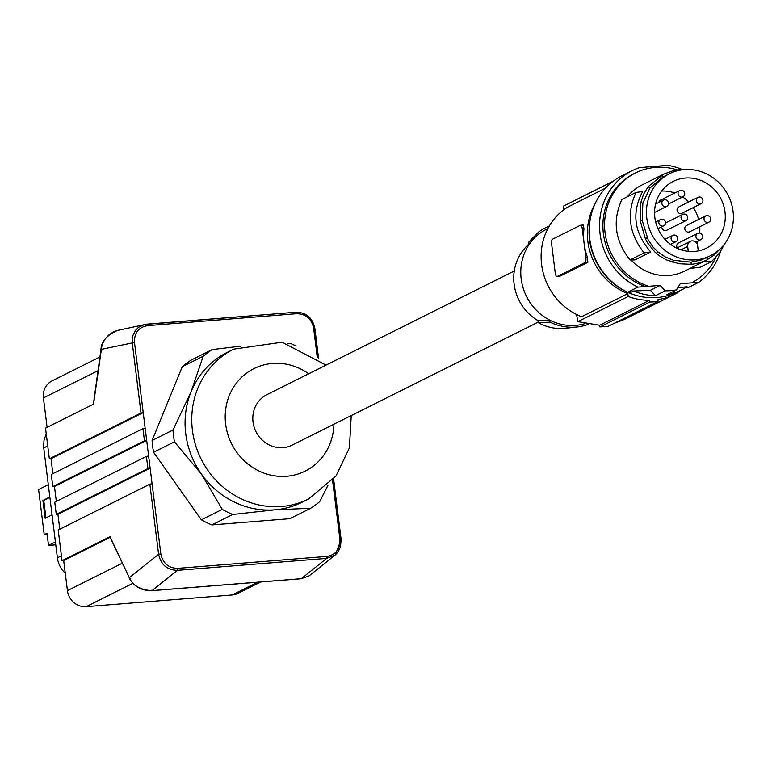 <?xml version="1.0" encoding="UTF-8"?>
<svg xmlns="http://www.w3.org/2000/svg" width="772" height="772" viewBox="0 0 772 772"><rect width="100%" height="100%" fill="white"/><g stroke="black" fill="none" stroke-linecap="round" stroke-linejoin="round"><path stroke-width="1.16" d="M56.327 501.424L54.465 486.485L146.68 440.397L144.46 440.802L52.805 486.621L51.299 474.471L142.945 428.653L145.165 428.248L150.135 468.141L147.915 468.546L56.269 514.364L57.919 514.229L150.135 468.141L152.084 483.764L149.864 484.169L158.598 554.277C160.914 564.747 167.177 570.103 177.406 570.334L152.016 590.628L151.476 590.271L152.016 590.628C140.62 590.049 133.045 585.736 129.291 577.707L109.894 536.849M149.864 484.169L58.209 529.988L62.03 560.694L110.049 536.685L110.965 536.926L110.049 536.685L129.291 577.707L130.671 578.932M145.165 428.248L143.216 412.624L51.01 458.713L49.35 458.848L141.006 413.03L132.273 342.922L100.814 349.455C101.701 349.552 98.575 339.091 117.421 330.455L113.291 331.931L108.466 335.241L104.606 339.776L102.029 344.959L93.537 404.142L45.529 428.142L49.35 458.848M317.292 357.581L313.625 328.177C311.57 318.74 305.944 313.905 296.747 313.693L147.462 325.639C138.497 327.309 134.174 332.935 134.492 342.517L143.216 412.624L141.006 413.03M62.03 560.694L63.69 560.559L110.126 537.341M326.016 365.098L282.031 342.208L233.762 349.127L227.074 352.466A83.743 78.348 63.4 0 0 191.157 391.607L203.181 356.239A93.441 87.419 -116.6 0 1 212.194 349.571L240.401 346.194M56.269 514.364L54.754 502.215L146.41 456.397L148.62 455.982M152.084 483.764L160.817 553.862C162.873 563.309 168.499 568.134 177.695 568.356L326.981 556.409L326.681 558.388L335.116 555.058L337.827 552.279L340.462 547.078L341.089 539.937L339.95 539.532L332.578 480.29M63.69 560.559L67.434 590.628A17.631 16.492 63.4 0 0 86.184 606.657L232.15 594.98A17.631 16.492 63.4 0 0 237.873 593.388L260.704 581.972M333.61 479.065L341.147 539.589L335.116 555.058L309.147 575.825L301.302 578.682L300.762 578.334L301.302 578.682L326.681 558.388L177.406 570.334L177.695 568.356M313.625 328.177L314.725 328.322C312.477 317.832 306.243 312.457 296.023 312.216L144.625 324.481L138.458 327.367L135.563 330.291L132.909 335.502L132.166 339.709L132.273 342.922L134.492 342.517M47.102 427.35L43.435 397.937A17.631 16.492 -116.6 0 1 52.139 380.847L99.791 357.031M100.997 349.127L93.383 404.277M52.872 473.68L51.01 458.713M52.805 486.621L54.465 486.485M538.19 322.117L292.183 445.087A28.207 26.393 -116.6 0 1 253.023 421.975A28.207 26.393 -116.6 0 1 266.948 394.627L514.287 270.991M191.157 391.607A83.743 78.348 63.4 0 0 185.734 433.681A83.743 78.348 63.4 0 0 201.424 474.066L174.462 441.816A93.441 87.419 -116.6 0 1 173.546 435.939A93.441 87.419 -116.6 0 1 172.996 430.043L191.157 391.607M172.996 430.043L152.103 440.484L182.288 366.681L203.181 356.239M182.288 366.681A93.441 87.419 63.4 0 1 191.292 360.022L212.194 349.571M152.103 440.484A93.441 87.419 63.4 0 0 153.56 452.257L174.462 441.816M328.052 485.115L319.733 501.578A93.441 87.419 -116.6 0 1 310.72 508.246L289.828 518.688L211.837 524.931L232.729 514.48A93.441 87.419 -116.6 0 1 222.259 509.375L201.424 474.066A83.743 78.348 63.4 0 0 274.793 509.829L232.729 514.48M153.56 452.257L201.367 519.826A93.441 87.419 63.4 0 0 211.837 524.931M287.473 343.357L290.185 343.337A93.441 87.419 -116.6 0 1 296.091 346.01M310.72 508.246L274.793 509.829A83.743 78.348 63.4 0 0 301.968 502.282L308.655 498.944L336.003 476.015L349.398 447.895L351.241 415.568M201.367 519.826L222.259 509.375M57.919 514.229L59.791 529.196M65.273 573.2A23.807 22.263 63.4 0 1 57.398 557.828L43.599 446.795L44.043 439.943L46.243 433.893M49.871 497.361L43.753 500.42L45.934 517.887M47.15 534.407L44.226 534.649L38.6 489.516L48.289 484.671M55.777 544.82L48.52 545.399L47.005 533.249L44.226 534.649M48.52 545.399L55.42 541.954M52.042 514.827L45.143 518.282L42.923 500.488L49.833 497.033M43.753 500.42L42.923 500.488M528.502 244.328L528.27 242.495L538.798 231.918L539.049 233.935A51.126 47.835 63.4 0 0 533.761 238.731L525.626 247.378A46.803 43.782 63.4 0 0 538.007 320.612L538.267 322.696A48.559 45.432 63.4 0 0 565.471 328.283L577.273 326.961A52.892 49.485 63.4 0 0 588.351 324.337M584.877 323.642A51.126 47.835 -116.6 0 1 575.565 325.369A51.126 47.835 -116.6 0 1 549.78 320.11L550.031 322.127A52.892 49.485 63.4 0 0 577.273 326.961M550.031 322.127L538.267 322.696M549.066 287.666A52.892 49.485 -116.6 0 1 547.049 283.623M605.441 188.204L567.941 206.954A61.712 57.726 63.4 0 0 541.606 264.497A61.712 57.726 63.4 0 0 581.615 316.742L627.858 293.621L628.215 296.487L577.9 321.644A308.539 101.981 -94.6 0 1 576.559 314.484M649.85 302.016L600.008 326.932A308.539 101.981 -94.6 0 1 599.67 325.253L649.628 300.279L649.85 302.016A66.112 61.856 63.4 0 0 658.14 301.36L657.927 299.613A64.356 60.206 63.4 0 0 674.68 294.296A64.356 60.206 63.4 0 0 677.98 292.511L677.884 291.71M600.008 326.932L608.297 326.267L658.14 301.36M599.67 325.253L577.9 321.644M614.348 323.246L624.461 319.405L674.68 294.296M563.743 209.81A308.539 101.981 85.4 0 1 563.512 206.114L613.422 181.034M612.862 181.449L563.512 206.114M580.563 225.241L583.352 225.019L583.941 228.811A61.712 57.726 63.4 0 0 584.086 243.267A61.712 57.726 63.4 0 0 587.511 257.452L585.871 257.587A4.41 1.457 -94.6 0 1 585.022 262.615L557.162 276.54A4.41 1.457 85.4 0 1 556.969 276.598A4.41 1.457 85.4 0 1 555.232 272.902L551.662 244.261A4.41 1.457 -94.6 0 1 552.511 239.224L580.37 225.299A4.41 1.457 85.4 0 1 580.563 225.241A4.41 1.457 85.4 0 1 582.3 228.937L585.871 257.587M559.536 276.357L587.83 262.393L587.511 257.452M595.164 203.576A61.712 57.726 63.4 0 0 627.858 293.621M649.628 300.279A64.356 60.206 -116.6 0 1 628.215 296.487M677.729 287.831L687.08 286.73A63.468 59.376 -116.6 0 1 681.744 289.78L677.652 291.826A63.468 59.376 -116.6 0 1 657.059 297.548A63.468 59.376 -116.6 0 1 627.704 292.289M625.05 291.005A63.468 59.376 -116.6 0 1 589.982 220.84M681.744 289.78A63.468 59.376 -116.6 0 1 666.709 294.779L676.455 289.905A63.468 59.376 -116.6 0 1 670.897 290.629A63.468 59.376 -116.6 0 1 665.271 290.803L660.118 285.418L637.875 287.145A65.234 61.027 63.4 0 1 599.632 228.763A65.234 61.027 63.4 0 1 632.278 170.622A65.234 61.027 63.4 0 1 639.486 167.611L667.828 165.343A65.234 61.027 63.4 0 1 682.342 169.579M685.391 287.782L688.585 287.416L698.892 282.262L680.19 283.807L676.455 289.905M698.892 282.262A65.234 61.027 63.4 0 0 720.43 251.701M677.43 169.927A61.712 57.726 63.4 0 0 635.52 172.938L633.851 173.777A61.712 57.726 63.4 0 0 603.26 232.517A61.712 57.726 63.4 0 0 645.961 286.788M692.552 282.359A61.712 57.726 63.4 0 0 715.856 257.462M635.52 172.938A61.712 57.726 63.4 0 0 604.93 231.677A61.712 57.726 63.4 0 0 647.631 285.958M710.414 255.735A45.837 42.885 63.4 0 0 724.387 244.213A45.837 42.885 63.4 0 0 723.103 187.355A45.837 42.885 63.4 0 0 669.421 173.729A45.837 42.885 63.4 0 0 655.447 185.261A45.837 42.885 63.4 0 0 656.74 242.109A45.837 42.885 63.4 0 0 710.414 255.735L701.121 260.048L690.95 262.162L691.249 264.323L693.468 264.082L699.866 262.75L706.409 260.203L684.6 271.107A48.047 44.95 -116.6 0 1 657.107 274.764A48.047 44.95 -116.6 0 1 630.994 259.961M627.356 196.763A48.047 44.95 -116.6 0 1 641.638 185.155L663.447 174.26L648.21 186.631L643.578 194.226L640.828 202.515L640.152 220.638L645.344 238.712L647.515 242.852L654.791 251.962L660.253 256.391L666.371 259.884L679.128 263.754L691.249 264.323M719.851 249.182L714.438 254.818L706.409 260.203M669.421 173.729L663.148 176.894L649.889 188.04L642.854 203.19L642.207 220.483L648.133 239.735L653.102 247.117L657.841 251.865L665.213 256.922L673.531 260.289L690.95 262.162M657.841 251.865L656.538 253.534M642.207 220.483L640.152 220.638M649.889 188.04L648.21 186.631M679.524 170.265L679.466 169.715L672.808 170.795L663.447 174.26M679.466 169.715L684.214 169.608M668.359 242.669A37.268 34.865 63.4 0 0 705.859 248.42A37.268 34.865 63.4 0 0 711.485 186.805A37.268 34.865 63.4 0 0 672.537 181.767A37.268 34.865 63.4 0 0 668.359 242.669M696.855 243.508A36.583 34.229 63.4 0 0 697.753 241.24M699.615 233.105A36.583 34.229 63.4 0 0 699.77 226.765M698.602 219.46A36.583 34.229 63.4 0 0 693.275 207.591M688.721 201.984A36.583 34.229 63.4 0 0 686.289 199.707A36.583 34.229 63.4 0 0 682.651 196.956M698.264 250.91L697.618 245.708A5.288 4.95 63.4 0 0 690.284 241.375A5.288 4.95 63.4 0 0 687.669 246.5L681.039 249.81M688.277 251.354L687.669 246.5M705.772 215.88L686.549 225.492A3.522 3.3 63.4 0 0 684.812 228.908A3.522 3.3 63.4 0 0 689.705 231.793L708.928 222.191A3.522 3.3 63.4 0 0 710.665 218.765A3.522 3.3 63.4 0 0 705.772 215.88A3.522 3.3 63.4 0 0 704.035 219.296A3.522 3.3 63.4 0 0 708.928 222.191M697.685 233.385A3.522 3.3 63.4 0 0 695.948 236.811A3.522 3.3 63.4 0 0 700.841 239.696A3.522 3.3 63.4 0 0 702.578 236.28A3.522 3.3 63.4 0 0 697.685 233.385L678.463 242.997A3.522 3.3 63.4 0 0 677.237 247.889M698.033 197.333L678.81 206.935A3.522 3.3 63.4 0 0 677.073 210.36A3.522 3.3 63.4 0 0 681.966 213.246L701.188 203.634A3.522 3.3 63.4 0 0 702.925 200.218A3.522 3.3 63.4 0 0 698.033 197.333A3.522 3.3 63.4 0 0 696.296 200.749A3.522 3.3 63.4 0 0 701.188 203.634M661.787 226.785A3.522 3.3 63.4 0 0 666.699 230.278L685.922 220.676A3.522 3.3 63.4 0 0 687.669 217.25A3.522 3.3 63.4 0 0 682.776 214.365A3.522 3.3 63.4 0 0 681.029 217.781A3.522 3.3 63.4 0 0 685.922 220.676M679.804 190.501A3.522 3.3 63.4 0 0 678.057 193.917A3.522 3.3 63.4 0 0 682.95 196.802A3.522 3.3 63.4 0 0 684.696 193.386A3.522 3.3 63.4 0 0 679.804 190.501L660.581 200.102A3.522 3.3 63.4 0 0 658.863 202.457M674.776 193.01A36.583 34.229 63.4 0 0 661.691 191.041M671.1 238.799A3.522 3.3 63.4 0 0 676.002 241.684A3.522 3.3 63.4 0 0 677.739 238.268A3.522 3.3 63.4 0 0 672.846 235.373A3.522 3.3 63.4 0 0 671.1 238.799M658.863 222.915A3.522 3.3 63.4 0 0 663.756 225.8A3.522 3.3 63.4 0 0 665.493 222.384A3.522 3.3 63.4 0 0 660.6 219.499A3.522 3.3 63.4 0 0 658.863 222.915M661.865 203.499A3.522 3.3 63.4 0 0 666.767 206.394A3.522 3.3 63.4 0 0 668.504 202.968A3.522 3.3 63.4 0 0 663.611 200.083A3.522 3.3 63.4 0 0 661.865 203.499M724.947 243.479L719.533 252.984L711.581 261.554L700.262 267.208L689.782 268.453M702.867 261.911L711.581 261.554M630.039 259.971L634.951 259.932L650.825 252L644.137 252.917L630.039 259.971C614.927 240.796 612.225 220.638 621.914 199.485L636.022 192.44C626.324 213.593 629.035 233.752 644.137 252.917M650.825 252C634.111 232.97 631.38 212.821 642.642 191.552L636.022 192.44M632.278 170.622L621.971 175.775A65.234 61.027 63.4 0 0 589.326 233.916A65.234 61.027 63.4 0 0 627.568 292.298L637.875 287.145M660.118 285.418L650.362 290.291L633.571 291.015L631.342 292.134L627.568 292.298M665.271 290.803L655.515 295.676L650.362 290.291M655.515 295.676A63.468 59.376 -116.6 0 1 633.571 291.015M533.761 238.731A51.126 47.835 63.4 0 0 549.78 320.11L538.007 320.612M549.259 226.109A52.892 49.485 63.4 0 0 538.798 231.918M539.049 233.935A51.126 47.835 -116.6 0 1 546.431 229.294L547.888 228.57M142.945 428.653L144.46 440.802M160.817 553.862L158.598 554.277L129.291 577.707M333.523 479.171L341.041 539.532M326.981 556.409C335.945 554.74 340.269 549.114 339.95 539.532M86.184 606.657L132.871 583.323M67.434 590.628L122.266 563.222M232.15 594.98L257.674 582.223M152.016 590.628L301.302 578.682M296.747 313.693L296.052 312.216C306.301 312.448 312.554 317.794 314.822 328.245L318.489 358.498M147.462 325.639L146.738 324.163L296.052 312.216M97.938 370.705L43.435 397.937M308.684 373.764A57.302 53.606 63.4 0 0 250.34 370.589A57.302 53.606 63.4 0 0 225.656 424.166A57.302 53.606 63.4 0 0 282.436 476.44A57.302 53.606 63.4 0 0 333.909 424.224M233.762 349.127A83.743 78.348 63.4 0 0 192.421 430.342A83.743 78.348 63.4 0 0 308.655 498.944M147.915 468.546L146.41 456.397M43.714 447.943L47.739 445.936M57.398 557.828L61.432 555.811M559.97 276.318L557.162 276.54M587.83 262.393L585.022 262.615M583.941 228.811L582.3 228.937M583.178 225.077L580.756 225.27M706.554 257.665L707.586 259.595M673.531 260.289L672.991 262.355M647.148 237.728L645.344 238.712M642.854 203.19L640.828 202.515M663.148 176.894L662.106 174.954M129.349 578.324C134.241 586.71 141.749 590.831 151.901 590.686L301.177 578.739L309.147 575.825M117.421 330.455L146.767 324.163M318.604 358.584L314.822 328.245M556.969 276.598L559.768 276.376M676.774 248.121L690.284 241.375M695.794 242.215L700.841 239.696M670.55 244.406L676.002 241.684M657.966 228.695L663.756 225.8M668.475 204.04L682.95 196.802M654.559 212.493L666.767 206.394M655.669 221.96L660.6 219.499M664.924 239.339L672.846 235.373M655.573 204.097L663.611 200.083M665.522 222.992L682.776 214.365"/></g></svg>
